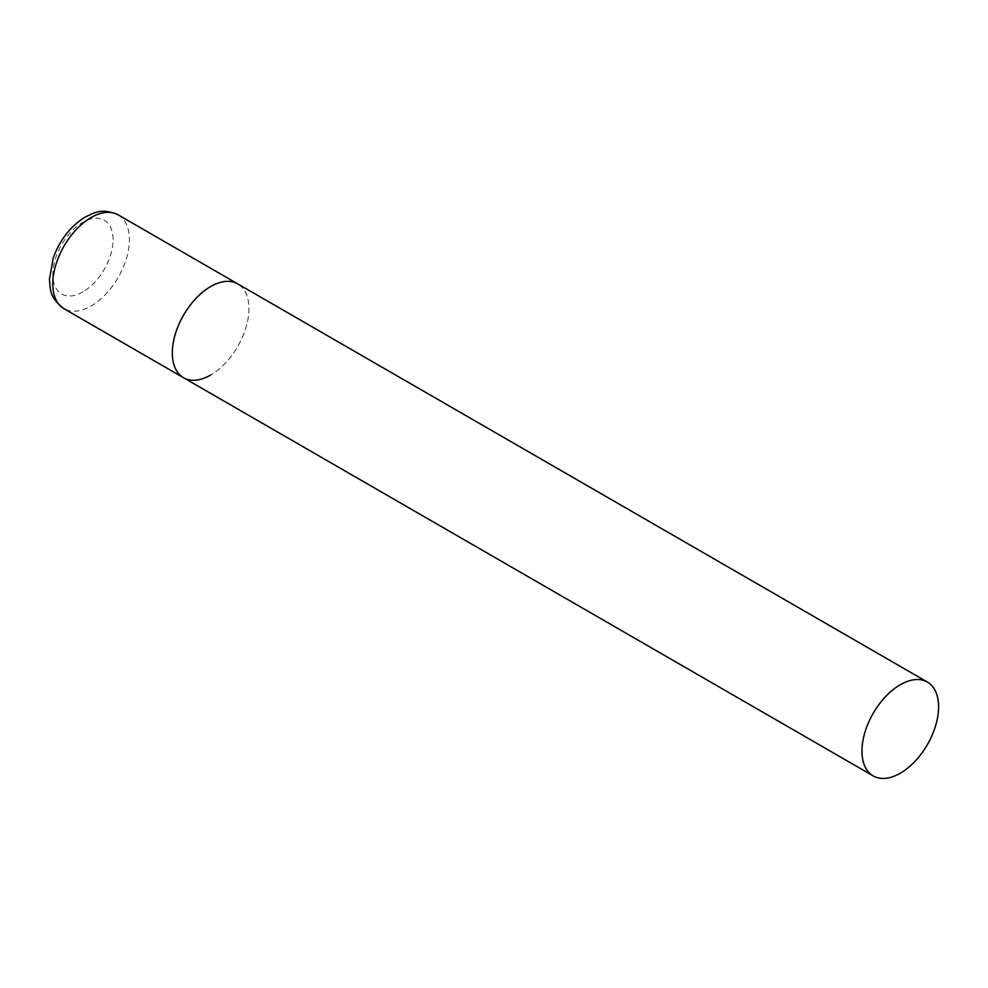<?xml version="1.0" encoding="UTF-8"?>
<svg xmlns="http://www.w3.org/2000/svg" width="988" height="988" viewBox="0 0 988 988"><rect width="100%" height="100%" fill="white"/><g stroke="black" fill="none" stroke-linecap="round" stroke-linejoin="round"><path stroke-width="0.74" stroke-dasharray="4.94 3.71" d="M183.546 377.737A54.179 31.283 120 0 0 225.301 363.214A54.179 31.283 120 0 0 248.951 308.688A54.179 31.283 120 0 0 237.725 283.877A54.179 31.283 -60 0 1 246.037 327.3A54.179 31.283 -60 0 1 210.642 375.045M118.19 214.865A54.179 31.283 -60 0 1 126.501 258.288A54.179 31.283 -60 0 1 91.094 306.033A54.179 31.283 -60 0 1 64.01 308.713M82.93 291.88A42.62 24.614 -60 0 1 52.784 274.479A42.62 24.614 -60 0 1 82.93 222.275A42.62 24.614 -60 0 1 113.064 239.676A42.62 24.614 -60 0 1 82.93 291.88"/><path stroke-width="1.48" d="M210.642 375.045A54.179 31.283 -60 0 1 183.546 377.737A54.179 31.283 -60 0 1 175.247 334.315A54.179 31.283 -60 0 1 210.642 286.569A54.179 31.283 -60 0 1 237.725 283.877A54.179 31.283 120 0 0 195.97 298.401A54.179 31.283 120 0 0 172.32 352.926A54.179 31.283 120 0 0 183.546 377.737L64.01 308.713A54.179 31.283 -60 0 1 55.699 265.303A54.179 31.283 -60 0 1 91.094 217.545A54.179 31.283 -60 0 1 118.19 214.865C101.072 207.715 95.021 212.655 85.314 216.977C70.691 226.042 60.009 239.664 53.278 257.843L49.4 279.406C50.672 289.805 48.931 297.03 64.01 308.713M938.6 706.852A54.179 31.283 120 0 0 927.374 682.041A54.179 31.283 120 0 0 885.619 696.565A54.179 31.283 120 0 0 861.968 751.09A54.179 31.283 120 0 0 873.194 775.901A54.179 31.283 120 0 0 914.95 761.378A54.179 31.283 120 0 0 938.6 706.852M927.374 682.041L118.19 214.865M183.546 377.737L873.194 775.901"/></g></svg>
